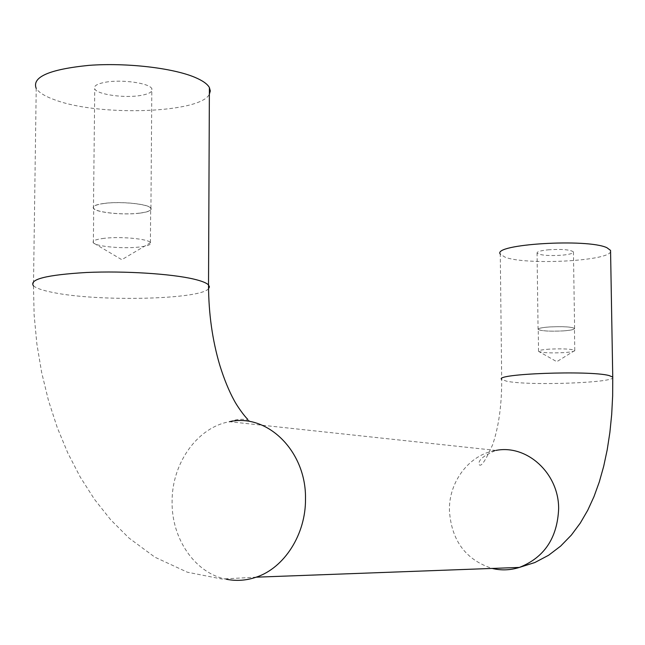 <?xml version="1.0" encoding="UTF-8"?>
<svg xmlns="http://www.w3.org/2000/svg" width="645" height="645" viewBox="0 0 645 645"><rect width="100%" height="100%" fill="white"/><g stroke="black" fill="none" stroke-linecap="round" stroke-linejoin="round"><path stroke-width="0.48" stroke-dasharray="3.23 2.42" d="M105.578 82.205C121.921 79.198 149.592 83.157 151.833 88.688C153.091 91.679 149.35 93.944 140.61 95.476C124.485 98.314 97.419 94.565 94.751 88.986C93.364 86.051 96.976 83.785 105.578 82.205M208.529 288.742C199.894 299.611 98.25 301.908 52.914 292.467C42.796 290.476 36.322 288.275 33.476 285.856L36.217 88.454C39.006 92.686 45.392 96.556 55.389 100.064C100.112 116.705 200.66 113.125 209.367 94.226M139.642 213.172C148.439 212.028 152.196 210.343 150.93 208.117C148.656 204.013 120.8 201.111 104.353 203.369C95.694 204.554 92.066 206.239 93.469 208.416C96.178 212.56 123.421 215.301 139.642 213.172M104.514 203.409C95.944 204.594 92.348 206.263 93.735 208.416C96.411 212.519 123.413 215.245 139.489 213.132C148.205 211.995 151.93 210.326 150.672 208.117C148.415 204.054 120.817 201.184 104.514 203.409M104.167 238.319C95.573 239.384 91.969 240.891 93.364 242.826L93.517 242.98C96.798 246.608 123.372 248.914 139.207 247.043C147.673 246.051 151.446 244.6 150.527 242.681L150.406 242.528C148.148 238.876 120.494 236.304 104.167 238.319M610.581 251.582C609.098 261.128 525.643 265.369 505.083 257.186L500.278 254.122L501.697 379.437C501.794 404.931 498.762 426.716 492.603 444.792C485.371 460.965 480.888 467.528 479.138 464.489C477.921 460.264 483.5 455.58 495.876 450.428C469.471 454.435 448.759 481.541 449.42 510.445C451.379 540.429 465.617 559.755 492.119 568.43M548.081 249.825C561.827 248.954 570.277 249.639 573.437 251.889C573.526 253.316 569.793 254.412 562.238 255.186C548.661 256.041 540.268 255.347 537.059 253.114C536.89 251.711 540.566 250.615 548.081 249.825M563.351 330.901C570.938 330.321 574.695 329.498 574.606 328.45C571.446 326.789 562.956 326.289 549.153 326.959C541.606 327.555 537.914 328.369 538.075 329.401C541.292 331.054 549.717 331.546 563.351 330.901M549.218 326.975C541.744 327.563 538.083 328.369 538.244 329.393C541.421 331.03 549.774 331.53 563.287 330.885C570.809 330.305 574.526 329.498 574.437 328.45C571.309 326.813 562.9 326.314 549.218 326.975M549.524 349.13C542.042 349.663 538.373 350.388 538.535 351.307L538.567 351.356C541.929 352.791 550.274 353.218 563.609 352.63C571.002 352.122 574.727 351.404 574.8 350.485L574.776 350.445C571.639 348.969 563.222 348.534 549.524 349.13M495.876 450.428L229.531 421.701C197.297 427.353 171.844 463.336 172.102 501.512C171.385 538.623 195.088 573.429 226.459 579.266M612.75 377.075C618.482 382.759 528.44 386.073 506.519 381.171L501.697 379.437M33.476 285.856L34.12 314.865L36.87 343.914L41.675 372.608L48.488 400.585L57.236 427.514L67.854 453.121L80.302 477.171L94.581 499.48L110.747 519.838L128.879 537.962L154.921 557.199L187.373 572.212L221.92 579.016L256.178 577.178M229.531 421.701C245.56 415.872 252.356 423.088 247.744 419.274M150.93 208.117L151.833 88.688M93.364 242.826L93.735 208.416M150.527 242.681L121.792 259.693L93.517 242.98M93.469 208.416L94.751 88.986M150.406 242.528L150.672 208.117M574.606 328.45L573.437 251.889M538.535 351.307L538.244 329.393M574.8 350.485L556.788 361.7L538.567 351.356M538.075 329.401L537.059 253.114M574.776 350.445L574.437 328.45"/><path stroke-width="0.97" d="M209.367 94.226L210.31 90.929L209.399 87.551C207.416 83.963 202.514 80.536 194.693 77.255C172.465 67.918 126.404 62.565 88.929 65.363C49.238 69.354 31.67 77.045 36.217 88.454M500.278 254.122C491.909 244.229 587.458 238.247 606.937 247.728L610.557 250.413L610.581 251.582M226.459 579.266C236.401 581.234 246.309 580.54 256.178 577.178C284.405 567.923 305.915 534.205 305.496 498.867C306.407 451.282 267.288 413.042 229.531 421.701M495.876 450.428C526.82 444.212 558.917 473.22 558.643 508.776C557.353 538.019 544.259 557.57 519.362 567.423C510.316 570.277 501.238 570.615 492.119 568.43M33.476 285.856C28.807 279.317 46.529 274.859 86.64 272.48C124.533 270.787 171.143 273.762 193.637 279.067C201.546 280.93 206.513 282.881 208.52 284.937L209.448 286.864L208.529 288.742M501.697 379.437C493.32 373.826 589.578 370.198 609.122 375.551L612.75 377.075L610.557 250.413M256.178 577.178L519.362 567.423L534.858 562.529L548.605 555.256L560.626 546.113L571.357 535.092L580.266 523.111L587.724 510.292L593.997 496.61L599.294 481.952L603.688 466.319L607.211 449.783L609.88 432.44L611.694 414.429L612.653 395.917L612.75 377.075M247.744 419.274C244.471 416.412 236.949 405.826 234.183 400.472C228.935 390.91 224.146 379.212 219.832 365.384C212.382 340.286 208.609 313.47 208.52 284.937L209.399 87.551"/></g></svg>
